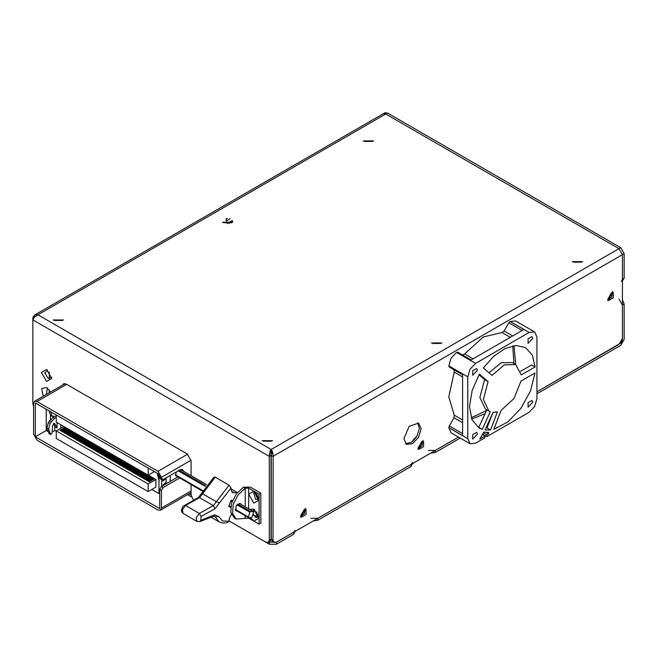 <?xml version="1.0" encoding="UTF-8"?>
<svg xmlns="http://www.w3.org/2000/svg" width="657" height="657" viewBox="0 0 657 657"><rect width="100%" height="100%" fill="white"/><g stroke="black" fill="none" stroke-linecap="round" stroke-linejoin="round"><path stroke-width="0.99" d="M184.305 505.364L185.52 505.488L182.391 509.643L183.106 513.462L181.94 512.304L181.431 509.906L182.999 506.416L198.332 497.554L199.547 497.678L202.635 493.826L201.863 493.054L198.332 497.554M405.583 443.689L411.381 442.309L416.875 436.24L419.388 428.446L417.68 422.738M418.608 423.133L421.137 428.725L418.608 437.242L412.497 443.689L406.387 444.288L403.858 438.695L409.188 426.401L418.608 423.133M249.52 509.356L253.881 509.126L259.072 518.102L259.072 524.089L248.699 518.102L236.085 519.005L232.537 513.396L233.276 504.321L238.048 494.852L245.25 488.176L248.699 488.176L253.881 491.165L259.072 500.141L253.881 503.139L248.699 494.163L253.881 491.165L259.072 494.163L259.072 518.102L253.881 521.091L250.498 517.683M259.072 524.089L260.796 523.087L260.796 493.161L250.432 487.174L243.517 487.174L236.315 493.859L231.543 503.328L230.812 512.394L234.352 518.012L236.085 519.005M534.954 372.987L530.519 390.94L520.911 408.326L507.886 421.95L493.85 429.308L501.036 410.469L513.988 398.446L521.034 381.027L534.954 372.987M479.15 427.994L472.005 419.749L469.541 406.576L472.128 390.521L479.372 374.047L488.052 381.602L483.347 399.505L488.898 411.101L490.245 411.734L482.205 429.349L479.15 427.994M483.355 367.904L493.694 356.283L505.093 348.497L516.156 345.5L525.534 347.652L532.301 355.117L535.094 366.918L521.264 374.901L515.778 364.545L504.321 364.857L491.978 375.418L483.355 367.904M416.637 436.642L414.189 438.679L412.317 441.635M46.548 381.438L41.366 372.462L46.548 369.464L51.731 378.448L46.548 381.438M47.501 370.121L44.848 372.921L48.281 378.448L51.648 377.299M43.313 396.22L41.662 388.607L46.548 387.425L50.597 392.015M33.655 318.193L32.85 317.725L34.665 315.032L37.909 314.802L271.16 449.47L271.037 455.383L269.313 456.385L269.313 540.177L268.302 542.411L265.855 542.173L228.874 520.82L269.436 544.234L276.342 544.234L293.622 534.264L295.059 531.439M430.581 453.199L435.304 452.468L435.304 450.472L458.52 437.069L276.466 542.173L274.026 542.411L273.016 540.177L273.164 454.66L272.351 451.302L271.16 449.47L618.968 248.666L622.425 254.653L622.425 279.192L621.407 281.434M32.85 317.725L32.85 319.86L34.295 317.339L37.909 314.802L387.441 113.004L385.002 112.766L383.269 113.76L385.716 113.998L618.968 248.666L622.425 254.653L273.016 456.385L271.284 455.383L271.284 539.183L272.294 541.417L274.026 542.411M33.589 406.552L32.85 403.653L32.85 319.86L269.313 456.385L269.978 451.302L271.16 449.47M418.558 448.55L422.04 445.807L422.673 441.422M421.572 441.742L423.593 441.627L423.593 446.703L419.199 449.24L418.287 447.433M301.07 516.377L304.552 513.634L305.185 509.249M304.084 509.577L306.105 509.454L306.105 514.538L301.703 517.075L300.799 515.26M608.267 299.715L611.749 296.972L612.381 292.587M611.281 292.915L613.301 292.792L613.301 297.867L608.908 300.413L608.004 298.598M237.177 511.097L236.027 510.932L236.027 505.989L240.298 503.525L241.029 504.453M482.345 434.548L484.94 436.043L484.94 437.776L475.561 443.188L470.059 443.73L467.784 438.695L467.784 376.855L470.059 369.185L475.561 363.387L529.123 332.458L534.617 331.916L536.9 336.951L536.9 398.799L534.617 406.461L529.123 412.268L486.936 436.618L482.599 434.113M472.744 375.246L472.744 370.737L476.654 368.478L477.458 370.269L472.744 375.246M528.031 407.168L528.031 402.659L531.94 400.4L532.753 402.191L528.031 407.168M472.744 439.09L472.744 434.581L476.654 432.322L477.458 434.113L472.744 439.09M528.031 343.332L528.031 338.815L531.94 336.556L532.753 338.347L528.031 343.332M473.073 358.837L464.704 354L483.338 336.951L501.964 332.491L510.333 337.32M462.602 419.995L454.233 415.167L448.78 396.803L454.233 372.141L462.602 376.97M457.839 352.259L471.151 359.946L457.839 352.259L456.558 352.415L451.055 358.213L448.78 365.949L449.289 367.066L462.602 374.753L453.995 369.792L454.233 372.141M478.986 374.72L484.595 379.606L479.889 397.51L485.449 409.106L488.898 411.101M515.778 364.545L512.32 362.549L501.135 362.738L488.989 372.815M215.069 508.666L213.369 505.652L199.547 497.678L185.52 505.488L199.342 513.47L196.221 517.626L196.928 521.436L199.933 521.609L200.763 520.328L201.042 516.476L215.069 508.666L231.034 487.987L229.038 485.17L213.369 505.652L199.342 513.47L201.042 516.476M231.363 514.349L229.712 517.527L228.776 521.215L222.567 521.026L218.724 516.476L214.625 514.866L200.763 520.328M418.46 448.329L421.917 445.733L422.435 441.447M300.972 516.156L304.429 513.569L304.947 509.282M608.177 299.493L611.626 296.898L612.143 292.611M214.625 514.866L213.796 516.139L214.527 516.016L219.126 521.888L223.29 523.12L227.618 522.594L228.776 521.215M49.308 392.755L49.308 389.938M49.308 378.859L49.308 371.985M183.533 471.258L182.547 469.484L180.108 469.722L163.174 479.503L161.441 478.501L161.441 477.302L157.992 471.324L37.047 401.493L34.599 401.255L33.589 403.488L33.589 434.211L37.047 440.198L157.992 510.021L160.431 510.267L161.441 508.025L161.441 490.475L163.174 487.478L179.722 477.926M161.441 490.475L159.717 489.473L161.441 486.484L177.99 476.925M161.441 478.501L159.717 477.508L159.717 474.715L35.314 402.889L35.314 436.806L159.717 508.625L159.717 489.473M181.028 469.812L180.946 469.361M251.327 517.757L252.074 517.092L253.659 511.746L250.563 511.466L249.816 512.132L248.231 517.478L251.327 517.757M35.314 436.806L46.204 430.524L46.204 409.171M176.413 471.857L175.493 475.487L202.635 491.157M228.825 506.276L230.697 507.36M235.305 510.013L248.231 517.478M175.288 474.74L202.865 490.656M229.022 505.759L230.779 506.769M235.149 509.298L248.034 516.731M170.253 481.392L170.253 475.413M151.767 489.473L159.027 493.662L159.717 493.267M52.215 431.936L54.753 430.475L56.223 431.321M46.204 430.524L47.986 431.55M50.433 419.306L50.433 415.208M166.024 483.839L166.024 477.853M161.614 486.385L161.614 481.203M157.409 475.126L162.55 481.006L164.792 479.709L165.654 478.165M54.753 430.475L54.753 426.713M57.003 422.591L57.003 428.003L54.695 423.395L53.677 423.519L52.511 426.426L52.158 433.029L50.688 434.523L48.659 429.193L50.08 423.363L54.605 418.189L56.223 417.252M159.437 480.053L159.027 480.292L157.401 474.116M159.027 493.662L159.027 480.292M60.887 428.224L60.887 424.833M63.828 426.533L56.223 430.918L56.223 438.498L148.137 491.567L155.914 487.083L155.914 479.503L148.31 475.11M154.567 478.723L149.213 481.811L148.449 481.376L153.812 478.28L152.646 479.832M152.21 480.086L148.613 481.466M154.362 471.619L148.137 475.208L148.137 468.03M56.223 414.961L56.223 422.139L148.137 475.208M153.188 477.926L147.833 481.014L147.069 480.579L152.424 477.483L151.258 479.035M150.823 479.29L147.225 480.669M151.8 477.122L146.445 480.218L145.69 479.782L151.044 476.686L149.878 478.239M150.42 476.325L145.066 479.421L144.302 478.978L149.665 475.89L148.498 477.442M149.04 475.528L143.686 478.624L142.922 478.181L148.104 475.192M147.488 474.83L142.298 477.828L141.542 477.384L146.725 474.395M146.1 474.034L140.918 477.023L140.155 476.588L145.345 473.59M144.721 473.237L139.539 476.226L138.775 475.791L143.957 472.794M143.341 472.44L138.151 475.43L137.395 474.995L142.577 471.997M141.953 471.636L136.771 474.633L136.015 474.19L141.198 471.2M140.573 470.839L135.391 473.837L134.628 473.393L139.81 470.404M139.194 470.042L134.003 473.032L133.248 472.597L138.43 469.607M137.806 469.246L132.624 472.235L131.868 471.8L137.05 468.802M136.426 468.449L131.244 471.439L130.48 471.003L135.662 468.006M135.046 467.653L129.864 470.642L129.1 470.207L134.283 467.209M133.658 466.848L128.476 469.845L127.721 469.402L132.903 466.413M132.279 466.051L127.097 469.049L126.333 468.605L131.523 465.616M130.899 465.255L125.717 468.244L124.953 467.809L130.135 464.819M129.511 464.458L124.329 467.447L123.573 467.012L128.756 464.014M128.131 463.661L122.949 466.651L122.186 466.215L127.376 463.218M126.752 462.865L121.57 465.854L120.806 465.411L125.988 462.421M125.372 462.06L120.182 465.057L119.426 464.614L124.608 461.625M123.984 461.263L118.802 464.261L118.046 463.817L123.229 460.828M122.604 460.467L117.422 463.456L116.659 463.021L121.841 460.031M121.225 459.67L116.034 462.659L115.279 462.224L120.461 459.227M119.837 458.873L114.655 461.863L113.899 461.428L119.081 458.43M118.457 458.077L113.275 461.066L112.511 460.623L117.693 457.633M117.077 457.272L111.895 460.27L111.132 459.826L116.314 456.837M115.689 456.475L110.507 459.473L109.752 459.029L114.934 456.04M114.31 455.679L109.128 458.668L108.364 458.233L113.554 455.244M112.93 454.882L107.748 457.872L106.984 457.436L112.166 454.439M111.542 454.086L106.36 457.075L105.605 456.64L110.787 453.642M110.162 453.281L104.98 456.278L104.217 455.835L109.407 452.845M108.783 452.484L103.601 455.482L102.837 455.038L108.019 452.049M107.403 451.688L102.213 454.685L101.457 454.242L106.639 451.252M106.015 450.891L100.833 453.88L100.078 453.445L105.26 450.456M104.635 450.094L99.453 453.084L98.69 452.648L103.872 449.651M103.256 449.298L98.065 452.287L97.31 451.852L102.492 448.854M101.868 448.493L96.686 451.49L95.93 451.047L101.112 448.058M100.488 447.696L95.306 450.694L94.542 450.25L99.724 447.261M99.108 446.9L93.926 449.897L93.163 449.454L98.345 446.464M97.721 446.103L92.538 449.092L91.783 448.657L96.965 445.66M96.341 445.306L91.159 448.296L90.395 447.86L95.585 444.863M94.961 444.51L89.779 447.499L89.015 447.064L94.197 444.066M93.573 443.705L88.391 446.703L87.636 446.259L92.818 443.27M92.194 442.908L87.011 445.906L86.248 445.462L91.438 442.473M90.814 442.112L85.632 445.101L84.868 444.666L90.05 441.676M89.434 441.315L84.244 444.304L83.488 443.869L88.67 440.872M88.046 440.519L82.864 443.508L82.109 443.073L87.291 440.075M86.667 439.722L81.484 442.711L80.721 442.276L85.903 439.278M85.287 438.917L80.097 441.915L79.341 441.471L84.523 438.482M83.899 438.12L78.717 441.118L77.961 440.675L83.143 437.685M82.519 437.324L77.337 440.313L76.573 439.878L81.755 436.889M81.139 436.527L75.957 439.517L75.194 439.081L80.376 436.084M79.752 435.731L74.57 438.72L73.814 438.285L78.996 435.287M78.372 434.934L73.19 437.923L72.426 437.48L77.616 434.491M76.992 434.129L71.81 437.127L71.046 436.683L76.228 433.694M75.604 433.333L70.422 436.33L69.667 435.887L74.849 432.897M74.225 432.536L69.042 435.525L68.279 435.09L73.469 432.101M72.845 431.739L67.663 434.729L66.899 434.293L72.081 431.296M71.465 430.943L66.275 433.932L65.519 433.497L70.701 430.499M70.077 430.138L64.895 433.135L64.14 432.692L69.322 429.703M68.698 429.341L63.515 432.339L62.752 431.895L67.934 428.906M67.318 428.545L62.128 431.542L61.372 431.099L66.554 428.109M65.93 427.748L60.748 430.737L59.992 430.302L65.174 427.313M155.914 479.503L148.137 483.987L56.223 430.918M148.137 491.567L148.137 483.987M149.443 478.485L145.846 479.873M148.063 477.688L144.466 479.076M146.675 476.892L143.078 478.271M148.244 475.151L147.111 476.637M145.296 476.095L141.698 477.475M146.807 474.444L145.731 475.84M143.916 475.298L140.319 476.678M145.427 473.64L144.351 475.044M142.528 474.502L138.931 475.882M144.039 472.843L142.971 474.247M141.148 473.697L137.551 475.085M142.659 472.046L141.584 473.451M139.769 472.9L136.171 474.288M141.28 471.25L140.204 472.654M138.389 472.104L134.792 473.483M139.892 470.453L138.824 471.849M137.001 471.307L133.404 472.687M138.512 469.648L137.436 471.053M135.621 470.511L132.024 471.89M137.132 468.852L136.056 470.256M134.242 469.714L130.644 471.094M135.753 468.055L134.677 469.459M132.854 468.909L129.257 470.297M134.365 467.258L133.289 468.663M131.474 468.113L127.877 469.5M132.985 466.462L131.909 467.866M130.094 467.316L126.497 468.696M131.605 465.665L130.529 467.061M128.706 466.519L125.109 467.899M130.217 464.86L129.142 466.265M127.327 465.723L123.73 467.102M128.838 464.064L127.762 465.468M125.947 464.926L122.35 466.306M127.458 463.267L126.382 464.671M124.559 464.121L120.962 465.509M126.07 462.471L125.002 463.875M123.179 463.325L119.582 464.704M124.69 461.674L123.615 463.078M121.8 462.528L118.203 463.908M123.311 460.877L122.235 462.273M120.42 461.731L116.823 463.111M121.923 460.072L120.855 461.477M119.032 460.935L115.435 462.314M120.543 459.276L119.467 460.68M117.652 460.13L114.055 461.518M119.163 458.479L118.088 459.884M116.273 459.333L112.675 460.721M117.784 457.683L116.708 459.087M114.885 458.537L111.288 459.916M116.396 456.886L115.32 458.282M113.505 457.74L109.908 459.12M115.016 456.089L113.94 457.486M112.125 456.944L108.528 458.323M113.636 455.285L112.561 456.689M110.737 456.147L107.14 457.527M112.248 454.488L111.173 455.892M109.358 455.342L105.761 456.73M110.869 453.691L109.793 455.096M107.978 454.545L104.381 455.933M109.489 452.895L108.413 454.299M106.59 453.749L102.993 455.129M108.101 452.098L107.034 453.494M105.21 452.952L101.613 454.332M106.721 451.302L105.646 452.698M103.831 452.156L100.234 453.535M105.342 450.497L104.266 451.901M102.451 451.359L98.854 452.739M103.954 449.7L102.886 451.104M101.063 450.554L97.466 451.942M102.574 448.903L101.498 450.308M99.683 449.758L96.086 451.145M101.194 448.107L100.119 449.511M98.304 448.961L94.707 450.341M99.815 447.31L98.739 448.706M96.916 448.164L93.319 449.544M98.427 446.505L97.351 447.91M95.536 447.368L91.939 448.747M97.047 445.709L95.971 447.113M94.156 446.571L90.559 447.951M95.667 444.912L94.592 446.317M92.768 445.766L89.171 447.154M94.279 444.116L93.204 445.52M91.389 444.97L87.792 446.358M92.9 443.319L91.824 444.723M90.009 444.173L86.412 445.553M91.52 442.522L90.444 443.918M88.621 443.376L85.024 444.756M90.132 441.718L89.065 443.122M87.241 442.58L83.644 443.96M88.752 440.921L87.677 442.325M85.862 441.783L82.265 443.163M87.373 440.124L86.297 441.529M84.482 440.978L80.885 442.366M85.985 439.328L84.917 440.732M83.094 440.182L79.497 441.561M84.605 438.531L83.529 439.935M81.714 439.385L78.117 440.765M83.225 437.734L82.15 439.131M80.335 438.589L76.738 439.968M81.846 436.93L80.77 438.334M78.947 437.792L75.35 439.172M80.458 436.133L79.382 437.537M77.567 436.987L73.97 438.375M79.078 435.336L78.002 436.741M76.187 436.191L72.59 437.578M77.698 434.54L76.623 435.944M74.799 435.394L71.202 436.774M76.311 433.743L75.235 435.148M73.42 434.597L69.823 435.977M74.931 432.947L73.855 434.343M72.04 433.801L68.443 435.18M73.551 432.142L72.475 433.546M70.652 433.004L67.055 434.384M72.163 431.345L71.096 432.749M69.272 432.199L65.675 433.587M70.784 430.549L69.708 431.953M67.893 431.403L64.296 432.791M69.404 429.752L68.328 431.156M66.513 430.606L62.916 431.986M68.016 428.955L66.948 430.351M65.125 429.809L61.528 431.189M66.636 428.159L65.56 429.555M63.745 429.013L60.148 430.392M65.257 427.354L64.181 428.758M162.55 481.006L163.421 479.355M159.175 477.959L157.475 473.418M162.895 479.339L160.579 478.805L159.199 474.411M166.024 477.951L163.864 479.101M159.717 491.173L159.717 493.161M166.024 482.139L162.065 486.123M50.868 411.865L52.248 416.259L56.223 416.251M49.144 410.871L50.523 415.257L52.248 416.259M55.27 427.009L53.381 423.708M49.218 433.579L46.926 428.2L48.347 422.369L53.603 416.768M179.18 470.256L205.715 485.572M231.321 500.363L232.364 500.963M237.703 504.042L250.563 511.466M180.511 469.517L206.462 484.496M239.132 503.361L253.659 511.746M178.236 470.806L205.198 486.369M230.812 501.16L232.028 501.858M236.963 504.716L249.816 512.132M163.174 487.478L161.441 486.484M219.701 502.884L216.465 501.8L202.635 493.826L215.217 477.187L214.034 477.031L201.863 493.054M215.217 477.187L229.038 485.17M231.034 487.987L231.478 490.951L232.447 492.586L237.267 492.643M229.227 506.506L228.751 506.465L231.124 500.338L232.562 500.47M471.225 417.778L486.426 410.535M513.955 363.493L512.723 345.902M47.501 388.073L46.277 394.512M254.719 492.619L257.339 498.351L258.234 498.696M257.905 495.698L257.569 499.542L255.614 499.345L253.659 492.766L257.15 494.393M254.719 510.571L257.339 516.303L258.234 516.648M257.905 513.659L257.569 517.494L255.614 517.305L253.183 514.226M253.06 511.401L253.659 510.727L257.15 512.345M607.733 300.643L612.915 291.659L607.733 300.643M607.824 299.493L611.971 292.316M418.024 449.47L423.207 440.494L418.024 449.47M418.115 448.32L422.254 441.143M300.536 517.305L305.719 508.329L300.536 517.305M300.627 516.156L304.766 508.978M622.425 280.843L624.15 278.198L624.15 253.659L622.425 254.653L622.425 338.445L618.968 344.432L536.9 391.818L620.389 343.258M226.238 219.044L227.314 218.42M229.079 223.388L232.496 221.417M62.53 385.125L63.491 383.852L66.505 384.288L187.409 454.086L191.08 460.951L191.08 475.619M191.08 484.48L191.08 495.008L193.519 500.232M268.302 542.411L270.027 541.417L271.037 539.183L271.037 455.383M431.501 342.938L441.865 342.938L431.501 342.938M440.831 343.43L432.544 343.43M222.436 222.23L232.808 222.23L222.436 222.23M231.765 222.731L223.479 222.731M572.313 261.634L582.685 261.634L572.313 261.634M581.642 262.135L573.356 262.135M363.255 140.935L373.619 140.935L363.255 140.935M372.576 141.436L364.29 141.436M262.176 440.691L272.548 440.691L262.176 440.691M271.505 441.192L263.219 441.192M53.118 319.992L63.483 319.992L53.118 319.992M62.44 320.493L54.153 320.493M230.106 218.806L226.238 221.039L226.238 218.526M227.215 223.47L232.34 220.506M273.164 454.66L271.16 451.466L271.284 455.383M64.493 383.589L64.255 384.131M295.059 530.273L293.622 532.269L276.342 542.247L269.017 542M435.304 452.468L460.245 438.063M536.9 393.814L620.693 345.434L624.15 339.447L624.15 304.134L622.425 299.682M313.093 521.026L317.816 520.295L411.11 466.429L412.547 463.612M412.547 462.438L411.11 464.433L317.816 518.299L310.901 518.299M435.304 450.472L428.389 450.472M618.968 299.14L622.425 305.127L622.425 340.441L620.693 343.439M624.15 253.659L620.693 247.673L387.441 113.004M620.693 247.673L618.968 248.666L385.716 113.998L383.269 113.76L34.665 315.023M191.08 494.015L189.832 493.292M254.834 509.775L252.329 510.974M252.888 514.989L258.981 516.952M254.834 491.822L258.981 498.992M260.796 493.161L259.072 494.163M484.94 436.043L479.758 439.032L483.708 432.183L488.668 432.363L488.668 433.891L486.936 434.885L486.936 436.618M486.123 432.421L488.668 433.891M483.347 432.815L486.936 434.885M493.103 412.333L497.406 411.865L490.5 429.982L485.047 429.99L493.103 412.333M464.704 354L462.561 354.985M512.723 335.941L504.116 330.98L501.964 332.491M454.233 415.167L453.995 417.786L462.602 422.755M462.602 433.636L449.289 425.95L453.995 417.786M456.615 352.374L470.437 360.356L497.16 344.933L523.875 329.502L510.054 321.528L508.83 322.817L522.151 330.504M534.617 331.916L515.614 320.945L510.054 321.528M504.116 330.98L508.83 322.817M449.289 425.95L448.78 427.723L451.055 432.758L470.059 443.73M471.685 418.985L484.965 413.738M515.679 364.487L513.996 345.697M448.78 427.658L462.602 435.632L462.602 373.932L448.78 365.949M535.094 366.918L531.636 364.922L520.623 371.279M492.561 413.516L487.042 427.986L490.5 429.982M486.738 409.853L478.756 427.354L482.205 429.349M484.595 379.606L488.052 381.602M37.047 401.493L66.677 384.386M157.992 471.324L187.606 454.217M161.441 477.302L191.064 460.204M161.441 508.025L191.08 490.919M146.963 479.922L146.322 479.553M145.583 479.125L144.942 478.756M144.195 478.329L143.555 477.959M142.815 477.524L142.175 477.154M141.436 476.727L140.795 476.358M140.048 475.931L139.415 475.561M138.668 475.134L138.027 474.765M137.288 474.338L136.648 473.968M135.9 473.533L135.268 473.171M134.521 472.736L133.88 472.367M133.141 471.94L132.5 471.57M131.761 471.143L131.121 470.773M130.373 470.346L129.733 469.977M128.994 469.55L128.353 469.18M127.614 468.745L126.973 468.384M126.226 467.948L125.586 467.579M124.846 467.152L124.206 466.782M123.467 466.355L122.826 465.985M122.079 465.558L121.446 465.189M120.699 464.762L120.059 464.392M119.319 463.957L118.679 463.596M117.931 463.16L117.299 462.791M116.552 462.364L115.911 461.994M115.172 461.567L114.532 461.198M113.792 460.771L113.152 460.401M112.404 459.974L111.764 459.604M111.025 459.169L110.384 458.8M109.645 458.372L109.005 458.003M108.257 457.576L107.617 457.206M106.877 456.779L106.237 456.41M105.498 455.983L104.857 455.613M104.11 455.186L103.478 454.816M102.73 454.381L102.09 454.012M101.35 453.585L100.71 453.215M99.963 452.788L99.33 452.418M98.583 451.991L97.942 451.622M97.203 451.195L96.563 450.825M95.823 450.398L95.183 450.029M94.436 449.593L93.795 449.224M93.056 448.797L92.415 448.427M91.676 448L91.036 447.631M90.288 447.203L89.648 446.834M88.909 446.407L88.268 446.037M87.529 445.602L86.888 445.241M86.141 444.805L85.509 444.436M84.761 444.009L84.121 443.639M83.382 443.212L82.741 442.843M81.994 442.416L81.361 442.046M80.614 441.619L79.973 441.249M79.234 440.814L78.594 440.453M77.855 440.018L77.214 439.648M76.467 439.221L75.826 438.851M75.087 438.424L74.446 438.055M73.707 437.628L73.067 437.258M72.319 436.831L71.679 436.462M70.94 436.026L70.299 435.657M69.56 435.23L68.919 434.86M68.172 434.433L67.54 434.063M66.792 433.636L66.152 433.267M65.413 432.84L64.772 432.47M64.025 432.043L63.392 431.674M62.645 431.238L62.004 430.869M61.265 430.442L60.625 430.072M148.342 480.719L147.702 480.349M149.73 481.515L149.09 481.146M52.88 417.187L54.605 418.189M53.718 423.486L55.098 424.291M48.782 433.333L50.507 434.326M46.926 428.2L48.659 429.193M48.347 422.369L50.08 423.363M49.546 420.513L51.279 421.507M213.763 516.147L215.356 517.067L218.724 516.476M234.064 492.709L231.535 491.247M273.016 540.177L271.284 539.183M271.037 539.183L269.313 540.177M35.035 316.559L33.425 316.255M271.16 451.466L269.165 454.66M293.622 532.269L293.622 534.264M317.816 520.295L317.816 518.299M411.11 464.433L411.11 466.429M622.425 305.127L624.15 304.134M624.15 278.198L622.425 279.192M276.342 544.234L276.342 542.247M188.97 493.793L191.08 495.008M269.436 542.247L269.436 544.234M412.678 441.34L416.472 436.905M421.802 441.635L418.312 447.68M416.481 436.897L412.473 441.512M304.306 509.471L300.824 515.515M611.511 292.808L608.021 298.845M248.699 508.888L248.699 488.176M248.699 518.102L248.699 517.519M243.517 487.174L245.25 488.176L245.25 506.892M245.25 518.102L245.25 515.753M475.561 363.387L456.558 352.415M510.119 321.487L529.123 332.458M467.784 438.695L448.78 427.723M448.78 365.875L467.784 376.855M34.599 401.255L65.076 383.655M160.579 478.805L158.854 477.803M56.716 427.863L54.991 426.869M50.688 434.523L48.963 433.521M160.431 510.267L191.08 492.569M183.106 513.462L196.928 521.436M211.045 517.223L219.126 521.888M213.796 516.139L199.933 521.609M231.19 489.013L237.333 492.561M187.541 494.614L191.392 496.84"/></g></svg>
